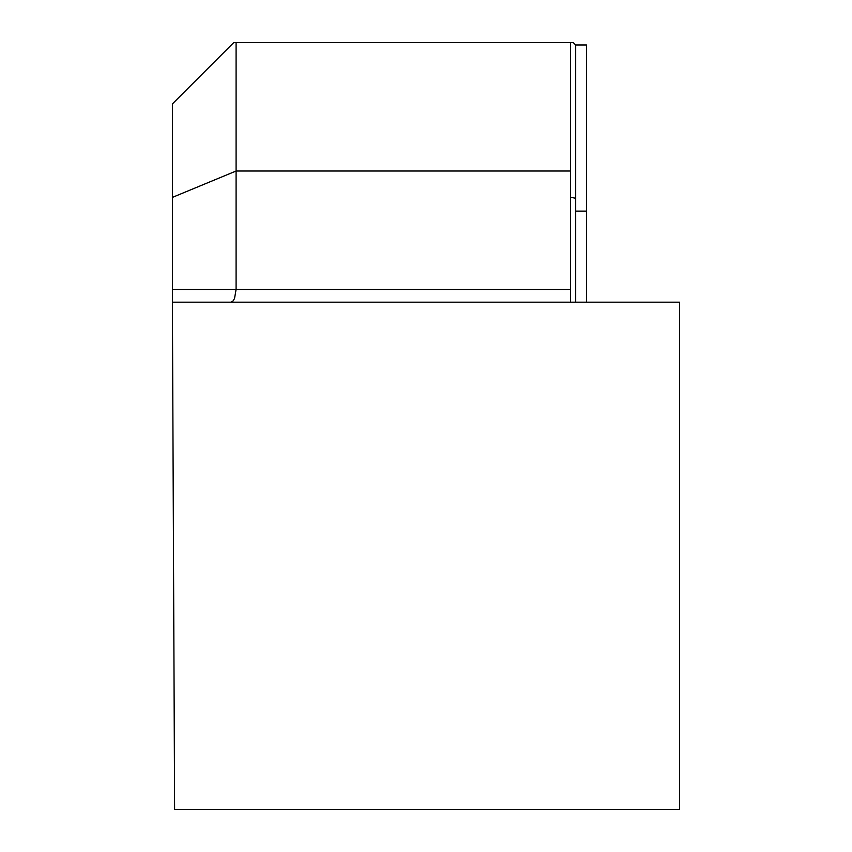 <?xml version="1.0" encoding="UTF-8"?>
<svg xmlns="http://www.w3.org/2000/svg" width="852" height="852" viewBox="0 0 852 852"><rect width="100%" height="100%" fill="white"/><g stroke="black" fill="none" stroke-linecap="round" stroke-linejoin="round"><path stroke-width="1.28" d="M570.52 302.183L570.52 42.6L233.704 42.6L172.392 103.912L172.392 302.183L172.392 289.446L236.089 289.446L234.545 298.445L233.107 300.916L230.817 302.183M172.392 302.982L174.607 809.4L679.608 809.4L679.608 302.183L172.392 302.183M570.52 197.217L575.686 198.282L575.686 44.986L573.3 42.6L570.52 42.6M172.392 197.398L236.089 171.018L236.089 289.446L570.52 289.446M236.089 42.6L236.089 171.018L570.52 171.018M575.686 44.986L586.442 44.986L586.442 211.126L575.686 211.126L575.686 198.282M586.442 302.183L586.442 211.126M575.686 302.183L575.686 211.126"/></g></svg>
